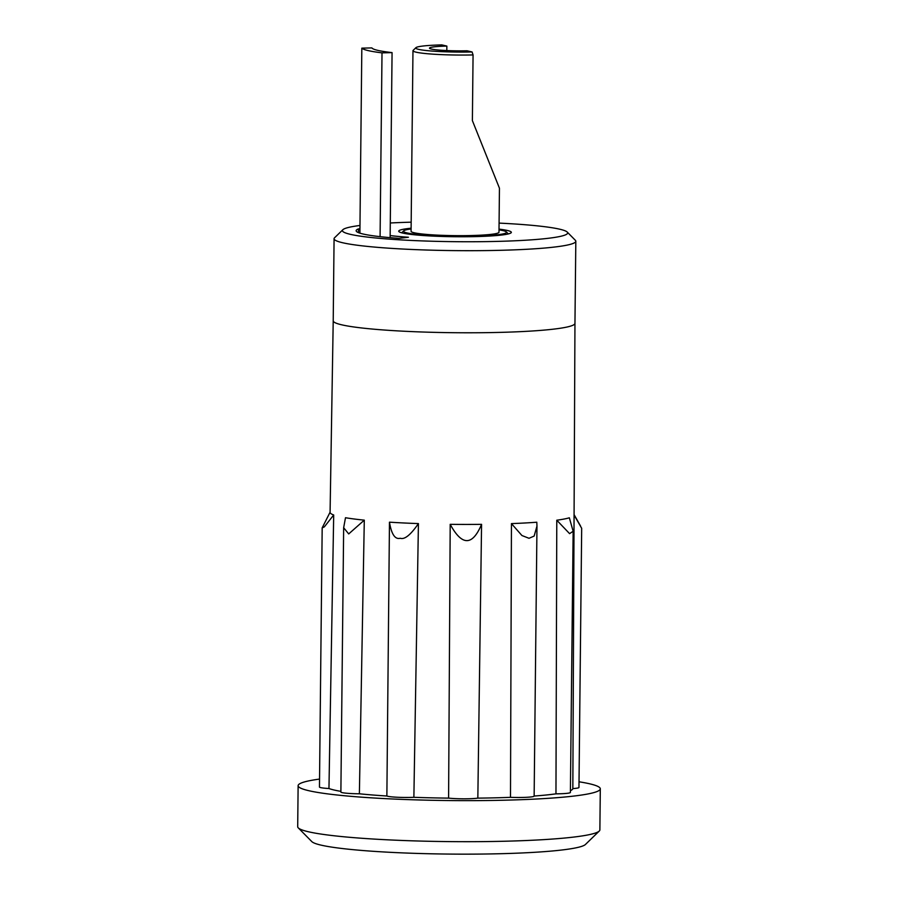 <?xml version="1.0" encoding="UTF-8"?>
<svg xmlns="http://www.w3.org/2000/svg" width="898" height="898" viewBox="0 0 898 898"><rect width="100%" height="100%" fill="white"/><g stroke="black" fill="none" stroke-linecap="round" stroke-linejoin="round"><path stroke-width="1.35" d="M499.075 223.097A112.632 9.912 -179.4 0 1 499.849 223.142A112.632 9.912 0.6 0 1 567.233 232.066A112.632 9.912 0.6 0 1 410.218 240.395A112.632 9.912 -179.4 0 1 342.856 229.72A112.632 9.912 -179.4 0 1 359.975 225.465M390.293 222.985A112.632 9.912 -179.4 0 1 411.172 222.176M499.019 229.125A56.316 4.961 -179.4 0 1 511.344 232.358A56.316 4.961 -179.4 0 1 432.623 236.084A56.316 4.961 -179.4 0 1 398.723 231.179A56.316 4.961 -179.4 0 1 411.116 228.204M359.941 228.934L358.459 228.889A98.903 8.711 0.6 0 0 356.136 230.73A98.903 8.711 0.6 0 0 399.094 238.363L408.41 237.263A82.414 7.251 0.6 0 1 390.159 235.568M334.078 238.711L333.214 320.799A120.871 10.641 -179.4 0 0 405.986 331.328A120.871 10.641 0.6 0 0 574.956 323.336L575.82 241.248A120.871 10.641 0.6 0 1 406.85 249.24A120.871 10.641 -179.4 0 1 334.078 238.711A120.871 10.641 -179.4 0 1 334.561 237.779L342.856 229.72M575.82 241.248A120.871 10.641 0.6 0 0 575.349 240.294L567.233 232.066M389.463 522.176L386.87 795.998A17.859 1.571 0.6 0 0 413.877 797.312L418.423 523.59A122.005 10.742 0.6 0 1 403.528 522.962A122.005 10.742 0.6 0 1 389.463 522.176C391.472 534.265 395.064 539.631 400.227 538.261C404.571 539.799 410.644 534.916 418.423 523.59M413.877 797.312A123.621 10.877 0.6 0 0 448.596 798.12A17.859 1.571 0.6 0 0 477.837 798.131L481.564 524.342A122.005 10.742 0.6 0 1 450.201 524.331L448.596 798.12M477.837 798.131A123.621 10.877 0.6 0 0 510.491 797.334A17.859 1.571 0.6 0 0 534.142 796.099A17.859 1.571 0.6 0 0 534.13 796.043A123.621 10.877 0.6 0 0 555.963 793.843A17.859 1.571 0.6 0 0 570.398 792.451L573.137 531.257L569.59 533.648L556.782 520.211L555.963 793.843M511.445 523.613L521.929 535.522L529.012 538.295L534.142 536.072L536.97 526.093L536.802 522.221A122.005 10.742 0.6 0 1 511.445 523.613L510.491 797.334M556.782 520.211A122.005 10.742 0.6 0 0 569.343 517.798L573.137 531.257M570.421 790.644A123.621 10.877 0.6 0 0 572.834 788.59A17.859 1.571 0.6 0 0 578.963 787.467L581.68 528.293L574.069 515.048L572.834 788.59M574.069 515.048A122.005 10.742 0.6 0 0 574.08 514.88L574.956 323.325A120.871 10.641 0.6 0 0 574.956 323.325M345.494 517.731L343.653 527.721L348.705 533.928L364.296 520.155A122.005 10.742 0.6 0 1 345.494 517.731M330.082 512.197L322.18 527.856L324.335 526.89L333.697 514.981A122.005 10.742 0.6 0 1 330.082 512.331L333.214 320.799M450.201 524.331C461.954 546.051 472.415 546.051 481.564 524.342M340.892 791.363A123.621 10.877 -179.4 0 1 328.96 788.523L333.697 514.981M386.87 795.998A123.621 10.877 -179.4 0 1 359.38 793.787L364.296 520.155M599.269 831.043A151.1 13.302 -179.4 0 1 388.666 839.877A151.1 13.302 -179.4 0 1 298.282 827.889L311.819 841.606A137.36 12.089 -179.4 0 0 393.986 852.505A137.36 12.089 -179.4 0 0 585.44 844.479L599.269 831.043A151.1 13.302 -179.4 0 0 599.875 829.875L600.302 788.826A151.1 13.302 0.6 0 1 389.092 798.827A151.1 13.302 -179.4 0 1 298.125 785.66A151.1 13.302 -179.4 0 1 319.553 779.071M600.302 788.826A151.1 13.302 0.6 0 0 579.019 781.788M322.18 527.856L319.464 787.03A17.859 1.571 0.6 0 0 328.96 788.523M343.653 527.721L340.881 792.025A17.859 1.571 0.6 0 0 359.38 793.787M298.282 827.889A151.1 13.302 -179.4 0 1 297.698 826.71L298.125 785.66M358.459 228.889L358.425 232.627M390.136 237.667L392.067 52.612A85.164 7.498 -179.4 0 1 371.895 47.908L361.827 48.155A95.469 8.408 0.6 0 0 382.009 52.859L380.09 236.668M359.896 233.154L361.827 48.155M392.067 52.612L382.009 52.859M411.104 228.945A51.512 4.535 0.6 0 0 403.73 230.831A51.512 4.535 0.6 0 0 407.131 232.93A51.512 4.535 0.6 0 0 466.87 236.309A51.512 4.535 0.6 0 0 506.337 231.909A51.512 4.535 0.6 0 0 502.936 230.595A51.512 4.535 0.6 0 0 499.007 229.866M414.158 232.762A43.957 3.873 -179.4 0 1 411.082 231.302L412.968 50.703A43.957 3.873 0.6 0 0 416.043 52.163A43.957 3.873 0.6 0 0 473.066 54.935L472.382 120.613L499.445 188.198L498.985 232.223A43.957 3.873 0.6 0 1 463.233 235.658A43.957 3.873 0.6 0 1 414.158 232.762M415.909 47.684A41.207 3.626 0.6 0 0 472.09 51.961L467.039 50.782A27.468 2.413 0.6 0 1 431.399 49.053A27.468 2.413 -179.4 0 1 429.48 48.144A27.468 2.413 -179.4 0 1 446.856 46.079L441.816 44.9A41.207 3.626 0.6 0 0 415.909 47.684L413.147 50.367A43.957 3.873 0.6 0 0 412.968 50.703M472.09 51.961L473.066 54.935M446.856 46.079L446.811 50.569M574.08 514.61L580.523 525.981M534.142 796.099L536.97 526.093M403.73 230.831L401.698 232.807M506.337 231.909L508.335 233.918"/></g></svg>
